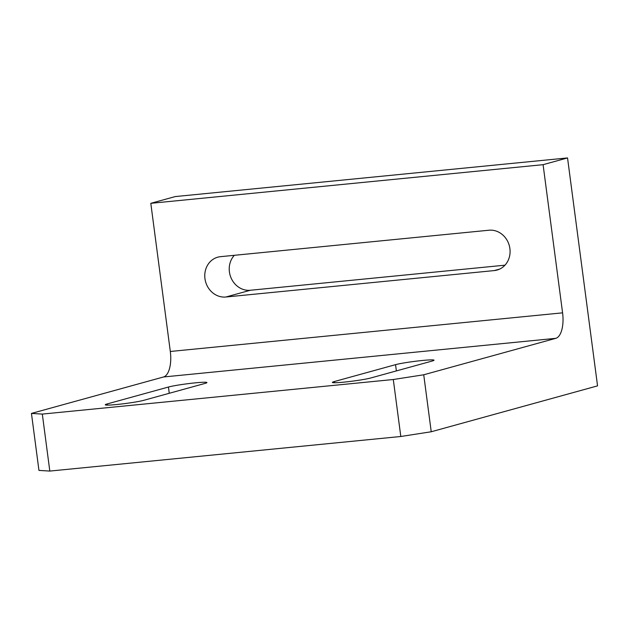 <?xml version="1.0" encoding="UTF-8"?>
<svg xmlns="http://www.w3.org/2000/svg" width="629" height="629" viewBox="0 0 629 629"><rect width="100%" height="100%" fill="white"/><g stroke="black" fill="none" stroke-linecap="round" stroke-linejoin="round"><path stroke-width="0.94" d="M509.899 248.597A20.395 18.312 -105.4 0 0 488.969 230.222L220.567 256.663A20.395 18.312 -105.4 0 0 217.799 257.175A20.395 18.312 -105.4 0 0 205.211 280.18A20.395 18.312 -105.4 0 0 225.882 297.006L494.284 270.572A20.395 18.312 -105.4 0 0 497.052 270.053A20.395 18.312 -105.4 0 0 509.899 248.597M116.845 404.51A20.395 1.376 -7.5 0 0 143.774 400.319L204.983 383.431A20.395 1.376 -7.5 0 0 206.925 382.566A20.395 1.376 -7.5 0 0 191.059 383.305A20.395 1.376 -7.5 0 0 168.438 387.032L107.229 403.92A20.395 1.376 -7.5 0 0 105.279 404.785A20.395 1.376 -7.5 0 0 116.845 404.51M343.953 382.141A20.395 1.376 -7.5 0 0 370.882 377.95L432.092 361.062A20.395 1.376 -7.5 0 0 434.034 360.197A20.395 1.376 -7.5 0 0 418.167 360.936A20.395 1.376 -7.5 0 0 395.547 364.663L334.337 381.551A20.395 1.376 -7.5 0 0 332.387 382.416A20.395 1.376 -7.5 0 0 343.953 382.141M234.334 255.303A20.395 18.312 -105.4 0 0 231.275 278.364A20.395 18.312 -105.4 0 0 250.334 290.26L504.977 265.179M567.539 157.926L175.263 196.57L150.803 203.316L170.31 351.477L562.585 312.841A23.045 10.033 -95.6 0 1 555.808 338.331L423.734 374.782L431.235 431.761L597.55 385.868L567.539 157.926L543.086 164.68L150.803 203.316M543.086 164.68L562.585 312.841M555.808 338.331L163.524 376.975L31.45 413.418L42.316 414.086L49.817 471.074L38.951 470.406L31.45 413.418M431.235 431.761L400.807 436.495L393.298 379.515L42.316 414.086M393.298 379.515L423.734 374.782M400.807 436.495L49.817 471.074M163.524 376.975A23.045 10.033 84.4 0 0 170.31 351.477M334.494 382.739L334.337 381.551M396.372 370.921L395.547 364.663M107.386 405.115L107.229 403.92M169.264 393.29L168.438 387.032M250.334 290.26L225.882 297.006M499.693 269.078L494.284 270.572"/></g></svg>
